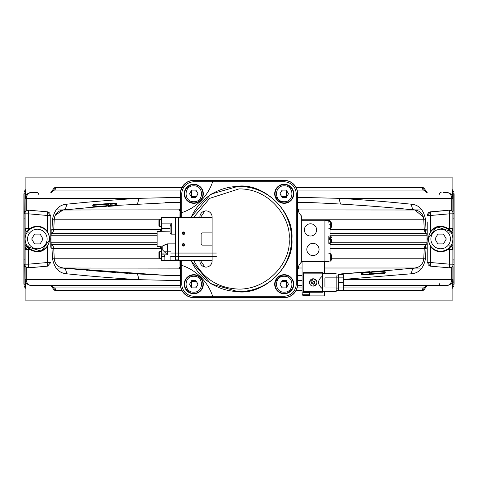 <?xml version="1.0" encoding="UTF-8"?>
<svg xmlns="http://www.w3.org/2000/svg" width="478" height="478" viewBox="0 0 478 478"><rect width="100%" height="100%" fill="white"/><g stroke="black" fill="none" stroke-linecap="round" stroke-linejoin="round"><path stroke-width="0.72" d="M37.344 251.219A12.219 12.219 0 0 1 25.125 239A12.219 12.219 0 0 1 37.344 226.781A12.219 12.219 0 0 1 49.563 239A12.219 12.219 0 0 1 37.344 251.219M440.656 229.225A9.775 9.775 0 0 1 450.431 239A9.775 9.775 0 0 1 440.656 248.775A9.775 9.775 0 0 1 430.881 239A9.775 9.775 0 0 1 440.656 229.225M443.476 243.888L446.303 239L443.476 234.112L437.836 234.112L435.01 239L437.836 243.888L443.476 243.888L446.303 239L443.476 234.112M157.113 245.537L157.113 232.463L157.113 245.537M161.391 219.223L54.271 219.223L53.739 229.356L162 229.356L159.562 231.83L170.072 231.83L157.113 231.669L157.113 246.331L162.221 246.17L160.13 246.17L162.221 246.17L167.503 243.852L175.569 243.852L175.569 234.148L171.291 234.148L170.072 233.043L171.291 234.148L171.291 223.112L170.072 226.566L171.291 223.112L161.391 223.112L161.391 217.609L178.623 217.609L178.623 259.901L175.569 259.901L175.569 217.609M158.947 253.268L158.989 252.127M160.046 258.132L159.509 258.048L159.509 251.733L158.947 252.348L159.509 251.733L158.947 252.348L158.947 257.427L158.947 252.348L159.509 251.733L158.947 252.348L158.947 257.427L159.509 258.048L158.947 257.427L159.509 258.048L161.391 258.251L161.391 251.53L160.046 251.643M158.947 221.493L158.989 220.352M160.046 226.357L159.509 226.267L159.509 219.952L160.046 219.868L158.947 220.573L159.509 219.952L158.947 220.573L158.947 225.652L158.947 220.573L159.509 219.952L158.947 220.573L158.947 225.652L159.509 226.267L158.947 225.652L159.509 226.267L161.391 226.47L161.391 228.609L161.391 223.112M201.113 234.124L201.113 234.124A1.225 1.225 0 0 1 202.337 232.906L212.113 232.906L212.113 217.627L178.623 217.627L178.623 260.402L212.113 260.402L212.113 245.124L202.337 245.124A1.225 1.225 0 0 1 201.113 243.905L201.113 234.124M201.841 233.007L202.337 232.906M37.344 229.225A9.775 9.775 0 0 1 47.119 239A9.775 9.775 0 0 1 37.344 248.775A9.775 9.775 0 0 1 27.569 239A9.775 9.775 0 0 1 37.344 229.225M40.164 243.888L42.99 239L40.164 234.112L34.524 234.112L31.697 239L34.524 243.888L40.164 243.888M34.524 243.888L31.697 239L34.524 234.112M25.125 264.125A1.834 1.225 177.6 0 0 24.133 265.188L24.91 266.736L24.133 265.188L23.9 284.219L23.9 193.781L24.133 212.812L24.91 211.264L24.133 212.812A1.834 1.225 2.4 0 0 25.125 213.875M24.133 284.219L24.91 284.219A3.669 3.197 90 0 0 25.023 285.187L24.748 286.244L25.023 285.187A3.669 1.966 2.4 0 1 25.591 286.155L25.669 284.219L25.125 288.276L25.125 300.106L452.875 300.106L452.875 288.276L452.367 285.193M427.171 285.444L423.783 290.134L422.295 290.57L336.159 290.57M181.933 290.57L55.705 290.57L54.217 290.134L50.829 285.444M453.903 213.989L454.1 193.781L453.09 193.781A3.669 3.197 -90 0 0 452.977 192.813L453.252 191.756L452.977 192.813A3.669 1.966 -177.6 0 1 452.409 191.845L452.331 193.781L452.875 189.724L452.875 177.894L25.125 177.894L25.125 189.724L25.633 192.807M50.829 192.556L54.217 187.866L55.705 187.43L181.933 187.43M296.067 187.43L422.295 187.43L423.783 187.866L427.171 192.556M24.509 286.244L25.125 288.276L25.418 288.126M25.585 191.732L25.561 191.212M452.875 189.724A3.669 3.669 0 0 0 453.491 191.756L453.252 191.756A3.669 3.663 -90 0 1 452.642 189.724L452.582 189.874M452.415 286.28L452.439 286.8M453.192 286.161L453.491 286.244A3.669 3.669 0 0 0 452.875 288.276M452.642 288.276L453.252 286.244L452.977 285.187L452.409 286.155L452.983 285.205M24.808 191.839L25.017 192.795M25.591 191.845L25.023 192.813L25.591 191.845M77.585 300.106L98.94 300.106M111.159 300.106L183.863 300.106M196.082 300.106L281.918 300.106M294.137 300.106L366.841 300.106M379.06 300.106L400.415 300.106M452.875 267.029L453.09 266.736A1.834 1.422 -136.3 0 0 452.875 266.21M452.875 211.79A1.834 1.422 -43.7 0 0 453.09 211.264L452.875 210.971M423.783 187.866A3.669 3.023 -58.2 0 0 424.339 190.364L426.573 192.556M297.137 190.047L423.239 190.047L424.339 190.364M54.217 187.866A3.669 3.023 -121.8 0 1 53.661 190.364L54.761 190.047L180.863 190.047M51.427 192.556L53.661 190.364M25.125 210.971L24.91 211.264A1.834 1.422 43.7 0 0 25.125 211.79M25.125 266.21A1.834 1.422 136.3 0 0 24.91 266.736L25.125 267.029M54.217 290.134A3.669 3.023 121.8 0 0 53.661 287.637L51.427 285.444M180.863 287.953L54.761 287.953L53.661 287.637M423.783 290.134A3.669 3.023 58.2 0 1 424.339 287.637L423.239 287.953L343.252 287.953M302.066 287.953L297.137 287.953M426.573 285.444L424.339 287.637M454.082 283L454.1 278.106L453.867 283M453.933 215.297L453.921 214.598M453.915 214.449L453.909 214.132M453.867 193.781L454.1 284.219L452.331 284.219L452.977 285.187A3.669 3.197 -90 0 0 453.09 284.219L453.09 266.736M453.933 262.691L453.945 261.591M453.945 261.323L453.951 259.883L452.875 259.883M452.977 192.813L452.331 193.781L452.331 196.135L452.331 193.781L453.09 193.781L453.09 211.264M57.073 209.059L72.668 209.059M405.332 209.059L420.927 209.059M426.448 192.556L425.695 191.439M52.305 191.439L51.552 192.556M24.91 211.264L24.91 193.781L25.669 193.781L25.023 192.813A3.669 3.197 90 0 0 24.91 193.781L24.133 193.781M24.133 265.188L24.133 212.812M23.9 278.106L23.9 283M25.023 285.187L25.669 284.219L24.91 284.219L24.91 266.736M420.927 268.941L405.332 268.941M72.668 268.941L57.073 268.941M51.552 285.444L52.305 286.561M425.695 286.561L426.448 285.444M452.875 264.125A1.834 1.225 2.4 0 1 453.867 265.188M453.867 212.812A1.834 1.225 177.6 0 1 452.875 213.875M191.003 260.402A52.55 52.55 0 0 0 191.272 261A52.55 52.55 0 0 1 191.003 260.402A52.55 52.55 0 0 0 191.272 261L193.978 261L191.272 261A52.55 52.55 0 0 0 291.55 239A52.55 52.55 0 0 0 191.272 217L193.978 217L209.693 198.358L239 188.894C272.03 188.589 291.383 220.836 289.106 239C291.461 260.677 269.066 289.262 239 289.106C218.643 288.306 203.634 278.937 193.978 261L199.894 261A6.112 6.112 0 0 0 206 267.112A6.112 6.112 0 0 0 212.113 261L212.113 217A6.112 6.112 0 0 0 206 210.888A6.112 6.112 0 0 0 199.894 217L193.978 217M190.991 217.627A52.55 52.55 0 0 1 191.272 217A52.55 52.55 0 0 0 190.991 217.627A52.55 52.55 0 0 1 191.272 217L191.421 217M195.89 261L195.592 260.402M195.574 217.627L195.89 217M297.609 285.444L302.066 285.444M425.205 285.444L442.975 285.444M441.116 285.444L441.116 285.444A2.444 1.972 90 0 1 439.145 282.904M428.157 285.444L446.566 285.444M31.231 285.444L180.391 285.444L31.231 285.444A6.112 6.112 0 0 1 25.125 279.331L25.125 265.816L26.266 267.053L26.254 279.654A6.112 4.989 90 0 0 31.231 285.444A6.112 6.112 0 0 1 25.125 279.331A6.112 6.112 0 0 0 29.511 285.193M446.769 285.444A6.112 4.989 -90 0 0 451.746 279.654L452.875 279.331L452.875 265.816L451.734 267.053L449.565 267.77L449.404 264.167L452.875 264.167L452.875 279.331A6.112 6.112 0 0 1 446.769 285.444L343.252 285.444M52.795 285.444L36.884 285.444M302.066 280.568L297.728 280.652M180.272 280.652L138.435 279.654C112.001 278.005 88.012 276.039 66.466 273.757A6.112 4.009 95.8 0 0 63.048 267.997A9.775 9.775 0 0 1 54.271 258.777L161.391 258.777M340.527 274.629A6.112 2.336 86.6 0 1 341.561 273.87L369.739 271.659M180.057 268.218A6.112 6.083 -2 0 0 179.328 268.146L63.048 267.997L165.406 275.334L176.089 275.752M172.217 275.609L171.405 275.579M168.782 275.471L166.577 275.382M180.176 275.167L165.412 275.334L136.439 273.87A6.112 2.336 -86.6 0 1 138.435 279.654L26.254 279.654A6.112 0.55 180 0 1 25.125 279.331M383.792 270.871L386.128 270.673L383.792 270.871L385.441 270.733L385.065 271.235L385.441 270.733L414.952 267.997L386.128 270.673M361.225 272.603L360.669 272.639A0.609 0.609 131.1 0 1 361.314 273.147L361.314 272.824L363.047 272.609L363.047 274.372M370.916 271.892L364.672 272.358M360.986 272.621L341.561 273.87M377.799 271.361L377.435 271.39M373.3 274.163L374.101 274.103M384.641 273.255L384.748 273.243A1747.688 1747.688 0 0 1 379.574 273.667L378.433 273.219L373.856 273.583M363.417 274.898L363.812 274.868M364.117 274.844L366.285 274.689M363.214 274.91L384.748 273.243M379.299 273.691L383.236 273.368M379.102 273.165L379.574 273.667M384.868 272.765L384.491 273.267L384.874 272.765M368.042 274.025L362.748 274.408A0.609 0.43 85.9 0 0 362.802 274.599M384.886 272.663L385.107 270.865L384.886 272.663M368.054 274.223L362.193 274.659L362.193 274.981L361.989 274.462L362.748 274.408L362.575 273.046A0.609 0.43 -94 0 0 362.408 272.675M362.115 272.538L362.575 273.046L361.816 273.093L361.989 274.462L361.547 274.48L361.314 273.147L369.739 272.52M369.775 272.311L371.687 272.227L371.687 273.679L369.5 273.858L369.775 272.311M383.822 272.777L383.864 273.279L385.304 272.651L383.822 272.717L383.822 271.259L371.687 272.227L371.651 271.725L386.128 270.584L383.78 270.841L383.864 273.279L371.723 274.247L371.687 273.739L369.5 273.966M330.053 248.644L424.261 248.644A6.112 6.112 3.3 0 1 426.227 244.467A6.112 3.495 -132.6 0 0 426.012 248.644L424.261 248.644L423.729 258.777A9.775 9.775 0 0 1 414.952 267.997L324.305 267.997M302.066 267.997L298.678 267.997L297.71 269.108M297.824 275.167L302.066 275.185M369.536 274.45L368.944 274.491M368.944 274.468L383.864 273.279M383.864 273.219L383.822 272.717L371.687 273.679L371.723 274.187L384.748 273.153M363.083 274.922L368.054 274.557L363.083 274.922L363.047 274.42M298.009 268.056L298.678 267.997L298.194 267.387M298.672 268.146L297.973 268.212M286.925 281.572L286.495 281.572L286.346 287.864M297.943 268.355L297.663 284.452L297.943 268.355M297.943 209.645L297.663 193.548L297.943 209.645M297.68 207.697A12.219 12.219 0 0 1 297.663 207.052L297.663 193.781A13.444 13.444 0 0 0 284.219 180.337L235.947 180.337M180.337 193.542L180.726 190.573L184.353 184.197M180.337 193.548L179.919 217.627L180.463 193.506M294.472 292.918L293.647 293.803M180.337 260.402L180.337 284.219A13.444 13.444 0 0 0 193.781 297.663L284.219 297.663A13.444 13.444 0 0 0 297.663 284.219L297.663 270.948A12.219 12.219 0 0 1 301.331 262.219L301.331 215.781A12.219 12.219 0 0 1 297.764 208.629L297.663 207.052L297.764 208.629M179.919 260.402L180.337 284.452L179.919 260.402M426.484 244.186L426.227 244.467A2.444 2.444 0 0 0 427.015 242.794L427.015 235.206A2.444 2.444 0 0 0 426.227 233.533L330.053 233.533M426.227 244.467L330.053 244.467M286.346 190.136L286.495 196.428L281.47 196.35M286.925 196.428L286.495 196.428L286.549 197.085M298.009 209.944L414.952 210.003A9.775 9.775 0 0 1 423.729 219.223L301.331 219.223M297.71 208.892L298.672 209.854L297.973 209.788M298.672 209.854L298.194 210.613M157.113 233.533L51.773 233.533A2.444 2.444 0 0 0 50.985 235.206L50.985 242.794A2.444 2.444 0 0 0 51.773 244.467A6.112 6.112 0 0 1 53.739 248.644L51.988 248.644L51.773 244.467L51.289 243.852M157.113 244.467L51.773 244.467M66.466 273.757C59.051 273.135 54.402 268.146 52.514 258.777L51.988 248.644L50.788 247.24L50.788 230.76L51.988 229.356L52.514 219.223L54.271 219.223L53.739 229.356A6.112 6.112 0 0 1 51.773 233.533L51.331 234.077M180.051 209.938L179.322 210.003L180.033 211.228M180.057 209.782A6.112 6.083 2 0 1 179.328 209.854L180.29 208.892M54.271 219.223A9.775 9.775 0 0 1 63.048 210.003L179.328 209.854M191.075 196.428A6.112 2.784 -178 0 1 191.505 196.428L191.654 190.136M426.46 233.778L426.227 233.533A6.112 6.112 176.7 0 1 424.261 229.356L423.729 219.223L425.486 219.223L426.012 229.356L424.261 229.356L423.729 219.223M330.053 229.356L424.261 229.356M191.654 287.864L191.505 281.572L196.052 281.644A6.112 2.808 -178 0 0 196.53 281.65M191.075 281.572A6.112 2.784 178 0 0 191.505 281.572L191.451 280.915M180.033 266.778L179.322 267.997L180.051 268.062M162 248.644L53.739 248.644L54.271 258.777L53.739 248.644M157.113 235.206L50.985 235.206L50.788 239L157.113 239M331.117 242.794L427.015 242.794L427.213 239L331.846 239M329.402 239L328.828 239M53.393 231.083L52.903 232.135M281.918 197.127L282.092 190.136M297.812 202.104L312.594 202.666L297.824 202.833M423.4 217.161L414.952 210.003A1745.244 1745.244 0 0 0 312.588 202.666L297.818 202.445M180.176 202.833L165.406 202.666L180.182 202.445M191.451 197.085L191.505 196.428L196.052 196.356L195.908 190.136M196.53 196.35A6.112 2.808 -2 0 0 196.052 196.356L196.082 197.127M425.832 233.133L425.139 232.2M424.996 231.95L424.834 231.639M383.822 271.259L383.78 270.757M363.011 272.107L363.047 272.609L368.024 272.245L367.982 271.743M302.066 275.495L297.818 275.555M286.549 280.915L286.495 281.572L281.948 281.644L282.092 287.864M281.47 281.65L281.948 281.644L281.918 280.873M196.082 280.873L195.908 287.864M180.29 269.108L179.328 268.146M82.294 269.837L63.048 267.997L165.412 275.334L180.182 275.555M424.261 248.644L423.729 258.777L331.732 258.777M53.739 229.356L51.988 229.356L51.773 233.533M411.534 204.243A6.112 4.009 95.8 0 0 414.952 210.003C392.982 207.727 368.52 205.773 341.561 204.13A6.112 2.336 -86.6 0 1 339.565 198.346C365.999 199.995 389.988 201.961 411.534 204.243C418.931 204.847 423.58 209.836 425.486 219.223M95.815 206.998L63.048 210.003L55.382 215.178M94.178 206.657L94.136 204.721L93.252 204.805L92.696 205.349L108.5 204.142L108.225 205.689L106.313 205.773L106.349 206.275L94.22 207.159M102.107 206.49L100.565 206.61A1745.244 1745.244 0 0 1 109.247 205.94M94.208 207.135L91.872 207.327L94.208 207.129M52.514 219.223C54.42 209.836 59.069 204.847 66.466 204.243A6.112 4.009 84.2 0 1 63.048 210.003L91.872 207.327M114.953 203.628L114.953 205.391L109.976 205.755L110.018 206.257L117.331 205.683L117.331 205.361L180.188 202.104M108.5 204.034L106.313 204.261L106.277 203.753L109.056 203.532M94.136 204.781L106.277 203.813L106.313 204.321L106.313 205.773L94.178 206.741L94.136 204.781L93.252 204.847M114.917 203.419L115.807 203.019L109.056 203.509M94.136 204.721L106.277 203.753L94.136 204.721M109.982 204.285L114.953 203.921M108.464 203.55L115.807 203.019L114.917 203.078L114.953 203.58L109.982 203.945L109.946 203.443M98.898 204.835L98.426 204.333L94.764 204.632L95.236 205.14M93.329 204.751L114.786 203.09M99.382 204.255L93.252 204.757L99.095 204.279L99.567 204.781L106.678 204.226M93.569 204.727L104.539 203.849M113.513 203.18L99.095 204.279M102.268 204.028L98.426 204.333M97.811 204.381L96.58 204.482M95.964 204.53L94.74 204.632M94.327 204.668L114.29 203.126L94.303 204.668M103.517 204.399L103.899 203.897L103.517 204.399M93.126 205.235L93.509 204.733M92.887 207.135L93.114 205.337M115.592 205.325A0.609 0.43 86 0 1 115.425 204.954L108.261 205.48M115.288 203.054L116.011 203.538L116.184 204.907L115.425 204.954L115.252 203.592L108.488 204.088M117.331 205.361A0.609 0.609 0 0 1 116.686 204.853L116.686 205.176L114.953 205.391L114.989 205.893M94.178 206.741L94.22 207.243M101.45 206.544L110.711 205.833M426.227 233.533A6.112 3.495 132.6 0 1 426.012 229.356L427.213 230.76L427.213 221.882M383.732 273.326L363.71 274.874L383.697 273.332M362.467 274.964L362.898 274.934M362.575 273.022L361.828 273.093M385.065 271.235L384.3 271.301M63.048 267.997L59.206 266.772M58.573 266.377L57.922 265.899M54.737 261.305L54.582 260.767M50.788 247.24L50.788 239M51.146 234.465L50.788 236.162M423.627 259.775L423.418 260.767M420.025 265.941L419.337 266.437M417.169 267.507L414.952 267.997A6.112 4.009 84.2 0 0 411.534 273.757L343.252 279.427M427.213 239L427.015 235.206L330.053 235.206M136.732 204.112L136.439 204.13A6.112 2.336 86.6 0 0 138.435 198.346L180.272 197.348M136.439 204.13L135.901 204.16M66.466 204.243C88.012 201.961 112.001 199.995 138.435 198.346L26.254 198.346A6.112 0.55 180 0 0 25.125 198.669L25.143 198.137A6.112 6.112 0 0 0 25.131 198.304A6.112 6.112 0 0 0 25.131 198.394A6.112 6.112 0 0 0 25.125 198.484A6.112 6.112 0 0 0 25.125 198.669C25.507 194.922 27.545 192.885 31.231 192.556C28.316 192.915 26.654 194.851 26.254 198.346L26.266 210.947L28.991 210.206L47.442 211.82L47.31 215.47L50.788 215.47L50.788 231.603M92.732 207.255L93.318 207.201M93.7 206.699L94.178 206.663L93.7 206.699M114.75 203.09L114.29 203.126M116.184 204.907L116.011 203.538L115.079 203.066M115.252 203.592L116.453 203.52L116.686 204.853L115.634 204.954M426.938 234.716L426.806 234.345M427.213 235.23L427.213 230.76M136.439 273.87L136.021 273.846M135.627 273.822L128.815 273.404M128.02 273.356L117.17 272.627M116.238 272.562L98.086 271.187M97.59 271.146L89.278 270.452M88.287 270.369L86.339 270.195M84.307 270.016L83.985 269.986M52.514 258.777L54.271 258.777M51.146 243.535L51.038 243.194M50.788 232.643L50.788 233.031M50.788 233.718L50.788 234.668M50.788 238.456L50.788 239.257M48.081 211.933A3.669 3.669 0 0 0 47.442 211.82L50.788 215.47L50.788 230.76M48.571 265.893A3.669 3.669 0 0 1 47.442 266.18L28.435 267.77L28.596 264.167L47.31 262.53L47.442 266.18L50.788 262.53L47.31 262.53L47.31 247.078C42.279 252.312 36.519 253.131 30.018 249.534L26.965 246.552L41.311 251.201L50.178 239L47.31 247.078M33.358 226.799L26.965 231.448L30.018 228.466C36.37 224.845 42.136 225.664 47.31 230.922L50.178 239M49.186 212.441A3.669 3.669 0 0 0 48.559 212.101M47.31 230.922L47.31 215.47L28.596 213.833L28.435 210.23M26.965 231.448L27.527 231.722M27.527 246.278L26.965 246.552M28.991 210.206L47.442 211.82M28.584 229.619L28.596 228.442L30.018 228.466M28.722 232.105A3.669 3.669 0 0 1 25.125 228.442L28.596 228.442L28.596 213.833L25.125 213.833L25.125 212.178L26.266 210.947M30.018 249.534L28.596 249.558L28.584 248.381M47.442 266.18L28.991 267.794M28.435 267.77L26.266 267.053M27.437 246.152A3.669 3.669 0 0 0 25.125 249.558L25.125 264.167L28.596 264.167L28.596 249.558L25.125 249.558L28.722 245.895L25.125 249.558L25.125 265.816M429.919 266.067A3.669 3.669 0 0 0 430.559 266.18L427.213 262.53L427.213 247.24L426.012 248.644L425.486 258.777L423.729 258.777M425.486 258.777C423.592 268.152 418.943 273.147 411.534 273.757M427.213 247.24L427.213 242.77M427.213 225.867L427.213 231.185M427.213 246.899L427.213 252.133M449.326 246.045L451.035 246.552L447.982 249.534C441.624 253.155 435.858 252.336 430.69 247.078L427.822 239L430.69 230.922L430.69 215.47L449.404 213.833L449.565 210.23L451.734 210.947L452.875 212.178L452.875 213.833L449.404 213.833L449.404 228.442L447.982 228.466C441.588 224.845 435.822 225.664 430.69 230.922M447.982 228.466L451.035 231.448L436.689 226.799L427.822 239M444.618 251.207L451.035 246.552M451.035 231.448L449.326 231.955M428.157 213.015L427.213 215.47L430.559 211.82L449.009 210.206L429.268 212.178M429.25 212.19L428.186 212.985M430.559 211.82L430.69 215.47L427.213 215.47M449.009 210.206L449.565 210.23M428.814 265.559A3.669 3.669 0 0 0 429.441 265.899M447.982 249.534L449.404 249.558L449.404 264.167L430.69 262.53L430.559 266.18L449.009 267.794L430.559 266.18M449.565 267.77L449.009 267.794M426.938 243.284L426.735 243.804M449.416 229.619L449.404 228.442L452.875 228.442A3.669 3.669 0 0 1 449.278 232.105M452.875 212.178L452.875 198.669L451.746 198.346A6.112 4.989 -90 0 0 446.769 192.556A6.112 6.112 0 0 1 452.875 198.669L452.875 228.442M451.734 210.947L451.746 198.346L339.565 198.346L297.728 197.348M452.875 265.822L452.875 249.558A3.669 3.669 0 0 0 449.278 245.895M343.252 279.654L451.746 279.654L451.734 267.053M449.416 248.381L449.404 249.558L452.875 249.558M25.125 228.442L25.125 213.833M25.125 212.178L25.125 198.669L25.125 212.178M446.769 192.556L442.975 192.556M35.025 192.556L31.231 192.556A6.112 6.112 0 0 0 25.143 198.137M26.816 194.45A6.112 6.112 0 0 0 26.475 194.833M25.215 197.599A6.112 6.112 0 0 0 25.161 197.97M38.855 195.096A2.444 1.972 90 0 0 36.884 192.556L31.231 192.556M239 186.45A52.55 52.55 0 0 1 291.55 239A52.55 52.55 0 0 1 239 291.55M25.161 238.014L25.161 228.98L25.161 233.951L26.212 233.951M25.161 249.02L25.161 239.986M26.212 244.049L25.161 244.049M26.852 245.268L25.161 245.268M164.145 260.391L164.145 257.027L164.91 254.882M170.867 260.391L170.867 257.027M166.063 244.258L162.221 246.17L159.73 246.331L162.006 248.769L162.006 249.391L167.503 254.888L161.391 254.888L161.391 260.391L178.623 260.391M162.006 229.344L162.006 228.394L170.072 228.394L162.006 228.394L162.006 229.344L159.562 231.669L160.739 231.364M170.072 233.043L170.072 226.566M162.221 246.17L162.221 248.769L162.221 246.17M170.867 251.834L164.45 251.834L162.006 249.391L161.391 249.391L161.391 254.888M162.221 248.769L160.13 246.17L162.221 248.769M164.33 253.053L161.391 253.053L161.391 249.391M158.947 252.348L158.947 257.427L159.509 258.048M216.391 253.053L170.676 253.053M216.391 256.722L170.676 256.722M164.33 256.722L161.391 256.722M161.391 226.47L161.391 219.749L160.046 219.868M158.947 220.573L158.947 225.652L159.509 226.267M182.656 233.21A0.854 0.854 0 0 0 183.516 234.065A0.854 0.854 0 0 0 184.371 233.21A0.854 0.854 0 0 1 183.516 234.065A0.854 0.854 0 0 1 182.656 233.21A0.854 0.854 0 0 1 183.516 232.356A0.854 0.854 0 0 1 184.371 233.21A0.854 0.854 0 0 0 183.516 232.356A0.854 0.854 0 0 0 182.656 233.21M182.656 244.82A0.854 0.854 0 0 0 183.516 245.674A0.854 0.854 0 0 0 184.371 244.82A0.854 0.854 0 0 1 183.516 245.674A0.854 0.854 0 0 1 182.656 244.82A0.854 0.854 0 0 1 183.516 243.965A0.854 0.854 0 0 1 184.371 244.82A0.854 0.854 0 0 0 183.516 243.965A0.854 0.854 0 0 0 182.656 244.82M184.807 233.21L182.22 233.21L184.807 233.21L184.717 232.732M184.807 244.82L182.22 244.82L184.807 244.82L184.717 244.348M184.651 244.204L184.43 243.905M183.851 243.571L183.516 243.529M182.901 243.684L182.602 243.905M182.22 244.82L182.315 245.298M182.375 245.435L182.602 245.734M183.176 246.068L183.516 246.11M184.132 245.955L184.43 245.734M184.651 232.595L184.43 232.296M183.851 231.961L183.516 231.92M182.901 232.075L182.602 232.296M182.22 233.21L182.315 233.688M182.375 233.826L182.602 234.124M183.176 234.459L183.516 234.501M184.132 234.345L184.43 234.124M284.219 293.384A9.166 9.166 0 0 0 293.384 284.219A9.166 9.166 0 0 0 284.219 275.053A9.166 9.166 0 0 0 275.053 284.219A9.166 9.166 0 0 0 284.219 293.384M284.219 202.947A9.166 9.166 0 0 0 293.384 193.781A9.166 9.166 0 0 0 284.219 184.616A9.166 9.166 0 0 0 275.053 193.781A9.166 9.166 0 0 0 284.219 202.947M193.781 275.053A9.166 9.166 0 0 1 202.947 284.219A9.166 9.166 0 0 1 193.781 293.384A9.166 9.166 0 0 1 184.616 284.219A9.166 9.166 0 0 1 193.781 275.053M193.781 274.689A9.53 9.53 0 0 1 203.311 284.219A9.53 9.53 0 0 1 193.781 293.755A9.53 9.53 0 0 1 184.245 284.219A9.53 9.53 0 0 1 193.781 274.689M284.219 274.689A9.53 9.53 0 0 1 293.755 284.219A9.53 9.53 0 0 1 284.219 293.755A9.53 9.53 0 0 1 274.689 284.219A9.53 9.53 0 0 1 284.219 274.689M284.219 184.245A9.53 9.53 0 0 1 293.755 193.781A9.53 9.53 0 0 1 284.219 203.311A9.53 9.53 0 0 1 274.689 193.781A9.53 9.53 0 0 1 284.219 184.245M193.781 184.616A9.166 9.166 0 0 1 202.947 193.781A9.166 9.166 0 0 1 193.781 202.947A9.166 9.166 0 0 1 184.616 193.781A9.166 9.166 0 0 1 193.781 184.616M193.781 184.245A9.53 9.53 0 0 1 203.311 193.781A9.53 9.53 0 0 1 193.781 203.311A9.53 9.53 0 0 1 184.245 193.781A9.53 9.53 0 0 1 193.781 184.245M281.237 275.549L275.549 281.237M275.549 196.763L281.237 202.451M296.318 284.099L297.543 284.099L297.543 193.901L296.318 193.901L296.318 284.099C295.547 291.472 291.472 295.547 284.099 296.318L284.099 297.543L193.901 297.543A13.444 13.444 0 0 1 180.457 284.099L181.682 284.099L181.682 260.402M181.682 217.627L181.682 193.901L180.457 193.901A13.444 13.444 0 0 1 193.901 180.457L193.901 181.682L284.099 181.682L284.099 180.457L193.901 180.457A13.444 13.444 0 0 0 180.457 193.901L180.457 217.627M180.457 260.402L180.457 284.099A13.444 13.444 0 0 0 193.901 297.543L193.901 296.318L284.099 296.318M297.543 284.099A13.444 13.444 0 0 1 284.099 297.543A13.444 13.444 0 0 0 297.543 284.099M180.457 264.932A48.887 48.887 0 0 1 213.069 297.543M180.457 213.069A48.887 48.887 0 0 0 213.069 180.457M284.099 180.457A13.444 13.444 0 0 1 297.543 193.901A13.444 13.444 0 0 0 284.099 180.457M284.099 181.682C291.472 182.453 295.547 186.528 296.318 193.901M190.591 217.627L210.906 194.152L239 186.079C265.296 183.803 294.197 212.704 291.921 239C294.197 265.296 265.296 294.197 239 291.921L210.923 283.854L190.603 260.402M301.331 215.781A12.219 12.219 0 0 1 297.663 207.052M297.663 270.948L297.68 270.303L297.663 270.948A12.219 12.219 0 0 1 301.331 262.219M193.781 180.337A13.444 13.444 0 0 0 180.337 193.781L180.337 217.627M200.354 217.627L204.847 211.001M204.847 266.999L200.366 260.402M200.706 217L212.113 217M212.113 261L200.706 261M284.219 292.166C273.978 292.602 273.978 275.836 284.219 276.278C294.466 275.836 294.466 292.602 284.219 292.166M279.989 284.219L282.104 287.887L286.334 287.887L288.455 284.219L286.334 280.556L282.104 280.556L279.989 284.219M193.781 292.166C183.534 292.602 183.534 275.836 193.781 276.278C204.022 275.836 204.022 292.602 193.781 292.166M189.545 284.219L191.666 287.887L195.896 287.887L198.011 284.219L195.896 280.556L191.666 280.556L189.545 284.219M440.656 251.219A12.219 12.219 0 0 1 428.437 239A12.219 12.219 0 0 1 440.656 226.781A12.219 12.219 0 0 1 452.875 239A12.219 12.219 0 0 1 440.656 251.219M193.781 201.722C183.534 202.164 183.534 185.398 193.781 185.834C204.022 185.398 204.022 202.164 193.781 201.722M189.545 193.781L191.666 197.444L195.896 197.444L198.011 193.781L195.896 190.113L191.666 190.113L189.545 193.781M331.523 239.329L331.66 240.285M331.523 240.016L331.66 239.06M330.782 243.081L330.782 237.47M330.782 237.088L330.782 238.653M329.402 239.717L330.782 239.46L329.402 239.448L329.402 238.653L330.782 238.403M329.402 239.448L330.782 239.884M306.685 295.721L304.032 295.535L306.685 295.721L309.517 294.795L309.517 292.835L302.066 292.835L302.066 295.894L302.066 261.669M324.305 291.616L324.305 295.894L302.066 295.894L309.517 295.894L309.517 292.835L302.186 292.835L302.186 294.795L309.517 294.795M313.186 295.894C304.516 295.894 304.516 295.894 313.186 295.894M324.305 273.279L324.305 261.669M322.961 291.616L322.961 292.225L303.411 292.225L303.411 272.669L322.961 272.669L322.961 273.279M314.972 282.05L314.022 282.671L314.59 283.657L313.532 284.267L312.959 283.281L311.943 283.801M309.517 295.279L308.489 295.279L309.517 295.279M343.252 287.033L324.921 287.033L324.921 277.867L343.252 277.867L343.252 287.033M322.471 291.616L336.159 291.616L336.159 277.867M311.71 285.802L313.186 286.113A3.669 3.669 0 0 1 309.517 282.45A3.669 3.669 0 0 1 313.186 278.782A3.669 3.669 0 0 1 316.854 282.45A3.669 3.669 0 0 1 313.186 286.113L316.317 284.35M336.159 291.616L336.159 275.967L338.364 275.967M322.471 282.45L322.471 291.735L303.894 291.735L303.894 273.159L322.471 273.159L322.471 282.45M322.471 288.808C317.29 284.559 317.29 280.317 322.471 276.087M338.364 290.271L343.252 290.271L338.364 290.271L338.364 274.629L343.252 274.629L338.364 274.629M338.364 282.45L343.252 282.45L343.252 274.629M343.252 290.271L343.252 282.45M306.828 249.45A6.112 6.112 0 0 1 312.941 243.338A6.112 6.112 0 0 1 319.053 249.45A6.112 6.112 0 0 1 312.941 255.563A6.112 6.112 0 0 1 306.828 249.45M310.497 236.007A6.112 6.112 0 0 1 304.384 229.894A6.112 6.112 0 0 1 310.497 223.782A6.112 6.112 0 0 1 316.609 229.894A6.112 6.112 0 0 1 310.497 236.007M328.828 222.276L328.828 220.609L330.053 220.609L324.921 220.609L324.921 261.669L301.331 261.669L301.331 220.728L324.921 220.728L324.921 261.669L328.828 261.669M330.053 221.338L330.053 236.007L328.828 236.007L328.828 243.338L330.053 243.338L330.053 236.007L330.053 261.669M330.053 237.225L328.828 237.225M328.828 242.119L330.053 242.119M328.828 220.609L328.828 221.338L330.782 221.338L330.782 228.675L328.828 228.675M331.642 256.782L331.642 259.13L331.642 256.782M311.979 283.848L311.369 282.791L312.349 282.223L311.781 281.237L312.839 280.628L313.407 281.614L314.393 281.046L315.002 282.104M316.311 280.526L313.186 278.782L309.583 281.775M331.642 239.06L331.642 241.408L331.642 239.06M330.782 243.338L330.782 236.007L330.782 243.338L331.672 241.42M302.186 294.795L305.018 295.721M331.708 224.17L331.523 226.823L331.66 223.782L330.782 221.338M331.66 226.231L331.708 225.843M330.782 224.785L329.402 224.785M331.672 255.646L330.782 253.728L330.782 261.06L328.828 261.06M331.708 256.561L331.523 259.213L331.66 256.172L330.782 253.728L328.828 253.728M331.672 259.142L330.782 261.06L331.708 258.228M284.219 201.722C273.978 202.164 273.978 185.398 284.219 185.834C294.466 185.398 294.466 202.164 284.219 201.722M279.989 193.781L282.104 197.444L286.334 197.444L288.455 193.781L286.334 190.113L282.104 190.113L279.989 193.781M452.839 239.986L452.839 249.02M452.839 245.268L451.148 245.268M451.148 232.732L452.839 232.732L452.839 228.98L452.839 238.014M452.839 232.732L452.839 233.951L451.788 233.951M452.839 244.049L451.788 244.049M363.047 272.968L363.023 272.609M371.687 272.311L371.651 271.809M110.018 206.257L108.261 206.341M106.313 205.689L106.349 206.191M92.559 207.267L92.935 206.765L94.178 206.663M114.953 205.038L114.977 205.391M25.125 218.117L24.049 218.117L24.049 259.883L25.125 259.883M452.331 284.219L452.331 281.865L452.331 284.219M302.066 290.57L296.067 290.57M25.669 281.865L25.669 284.219M25.669 193.781L25.669 196.135M24.748 191.756L25.358 189.724M25.358 288.276A3.669 3.663 -90 0 0 24.748 286.244A3.669 3.663 90 0 1 25.358 288.276M422.295 187.43A3.669 3.143 -90 0 0 423.239 190.047M55.705 187.43A3.669 3.143 -90 0 1 54.761 190.047M55.705 290.57A3.669 3.143 90 0 0 54.761 287.953M422.295 290.57A3.669 3.143 90 0 1 423.239 287.953M453.951 218.117L452.875 218.117M330.053 242.794L330.782 242.794M51.068 243.314L50.985 242.794L157.113 242.794M360.669 272.317A0.609 0.609 180 0 1 361.314 272.824M117.331 205.683A0.609 0.609 0 0 1 116.686 205.176M430.69 247.078L430.69 262.53L427.213 262.53M439.145 195.096A2.444 1.972 90 0 1 441.116 192.556M167.503 243.852L167.503 254.888M181.682 284.099C182.459 291.466 186.534 295.541 193.901 296.318M193.901 181.682C186.534 182.459 182.459 186.534 181.682 193.901M161.044 231.167L161.63 230.521M161.666 230.468L161.899 229.936M161.982 229.548L159.562 231.669M25.125 189.724L24.509 191.756M454.1 284.219L454.1 283M454.1 278.106L454.1 193.781M165.406 202.666L165.836 202.648M281.805 196.93L286.591 197.002M297.543 197.169L297.663 201.812M312.594 202.666L312.164 202.648M101.497 204.088L101.097 204.118M100.697 204.148L100.296 204.184M165.406 275.334L165.836 275.352M427.015 235.206L426.914 234.626M29.935 285.3A6.112 6.112 0 0 0 30.795 285.426M159.73 246.331L162.006 248.769M161.391 228.609L162.006 228.609M336.159 288.927L338.364 288.927M322.471 273.279L336.159 273.279M331.672 237.924L330.782 236.007M331.66 226.225L330.782 228.675"/></g></svg>
